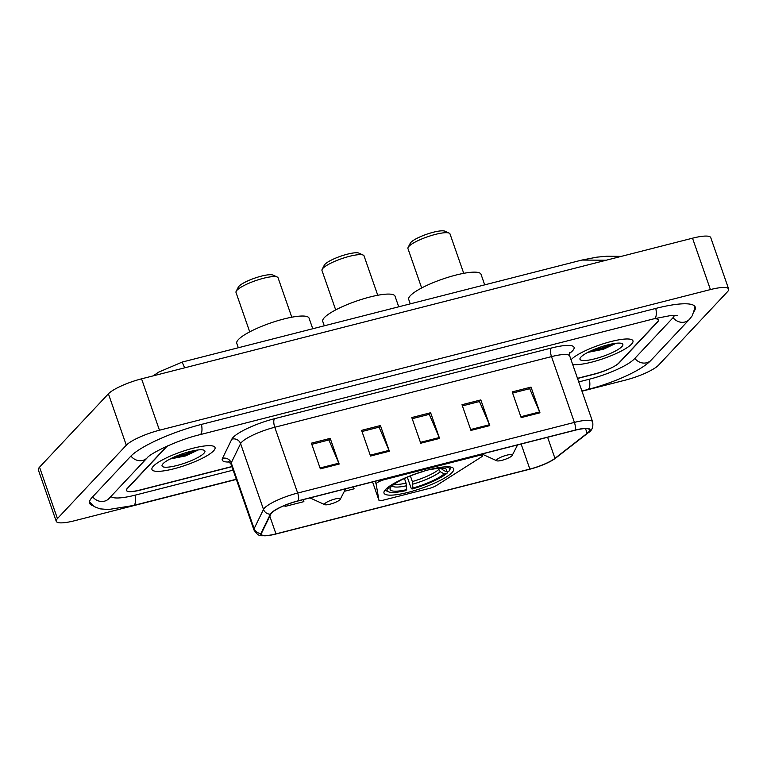 <?xml version="1.0" encoding="UTF-8"?>
<svg xmlns="http://www.w3.org/2000/svg" width="767" height="767" viewBox="0 0 767 767"><rect width="100%" height="100%" fill="white"/><g stroke="black" fill="none" stroke-linecap="round" stroke-linejoin="round"><path stroke-width="1.15" d="M376.424 483.315A6.961 1.467 160.8 0 0 376.118 483.958L378.927 500.199A6.961 1.467 160.8 0 0 378.946 500.247A6.961 1.467 160.8 0 0 383.5 500.103L429.223 488.435A6.961 1.467 160.8 0 0 436.442 485.521L481.139 457.142A6.961 1.467 160.8 0 0 482.501 455.627A6.961 1.467 160.8 0 0 477.946 455.771L384.718 479.567A6.961 1.467 160.8 0 0 376.424 483.315M385.59 489.461A36.883 7.795 160.8 0 0 384.008 493.104A36.883 7.795 160.8 0 0 414.717 490.516A36.883 7.795 160.8 0 0 452.108 472.482A36.883 7.795 160.8 0 0 453.68 468.838A36.883 7.795 160.8 0 0 422.981 471.427A36.883 7.795 160.8 0 0 385.59 489.461M577.493 378.323L594.435 373.999A20.882 4.41 160.8 0 0 619.305 362.753L657.559 321.996A20.882 4.41 160.8 0 0 658.46 319.935A20.882 4.41 160.8 0 0 653.963 318.794M167.503 445.953A20.882 4.41 160.8 0 0 165.595 447.583L127.332 488.339A20.882 4.41 160.8 0 0 126.44 490.401A20.882 4.41 160.8 0 0 140.121 489.969L231.864 466.547M578.74 381.918L589.602 379.147A37.583 7.938 160.8 0 0 634.367 358.908L672.621 318.152A37.583 7.938 160.8 0 0 674.298 315.352M110.966 496.422A37.583 7.938 160.8 0 0 135.289 495.118L233.12 470.142M581.98 391.208L625.441 380.106A27.842 5.887 160.8 0 0 658.594 365.121L727.461 291.757A27.842 5.887 160.8 0 0 728.65 289.006A27.842 5.887 160.8 0 0 710.415 289.581L159.459 430.22A27.842 5.887 160.8 0 0 126.306 445.215L57.439 518.578A27.842 5.887 160.8 0 0 56.25 521.32A27.842 5.887 160.8 0 0 74.485 520.755L236.351 479.433M728.65 289.006L710.75 237.617A27.842 5.887 160.8 0 0 692.515 238.192L141.559 378.831A27.842 5.887 160.8 0 0 108.406 393.816L39.539 467.18A27.842 5.887 160.8 0 0 38.35 469.931L56.25 521.32M694.221 311.172A59.855 12.646 160.8 0 0 695.257 307.116A59.855 12.646 160.8 0 0 656.053 308.353L201.74 424.324A59.855 12.646 160.8 0 0 130.457 456.547L92.193 497.304A59.855 12.646 160.8 0 0 89.634 503.219A59.855 12.646 160.8 0 0 92.97 505.741M606.218 260.224L581.846 260.061L596.86 257.156L606.755 256.245L621.289 256.37M581.846 260.061L182.162 362.082L184.636 367.834M153.362 466.192A33.403 7.056 160.8 0 0 151.943 469.49A33.403 7.056 160.8 0 0 179.746 467.151A33.403 7.056 160.8 0 0 213.609 450.823A33.403 7.056 160.8 0 0 215.038 447.525A33.403 7.056 160.8 0 0 187.225 449.865A33.403 7.056 160.8 0 0 153.362 466.192A33.403 7.056 160.8 0 0 151.943 469.49A33.403 7.056 160.8 0 0 179.746 467.151A33.403 7.056 160.8 0 0 213.609 450.823A33.403 7.056 160.8 0 0 215.038 447.525A33.403 7.056 160.8 0 0 187.225 449.865A33.403 7.056 160.8 0 0 153.362 466.192M571.29 359.512A33.403 7.056 160.8 0 0 571.041 359.79A33.403 7.056 160.8 0 1 571.29 359.512A33.403 7.056 160.8 0 1 605.153 343.185A33.403 7.056 160.8 0 1 632.957 340.836A33.403 7.056 160.8 0 0 605.153 343.185A33.403 7.056 160.8 0 0 571.29 359.512M572.661 364.45A33.403 7.056 160.8 0 0 603.303 358.64A33.403 7.056 160.8 0 0 631.529 344.134A33.403 7.056 160.8 0 0 632.957 340.836A33.403 7.056 160.8 0 1 631.529 344.134A33.403 7.056 160.8 0 1 603.303 358.64A33.403 7.056 160.8 0 1 572.661 364.45M271.681 512.922A22.272 4.707 -19.2 0 1 298.21 500.928L574.943 430.287A22.272 4.707 -19.2 0 1 589.526 429.827A22.272 4.707 -19.2 0 1 587.158 433.297L554.953 458.35A22.272 4.707 -19.2 0 1 529.853 469.068L275.957 533.88A22.272 4.707 -19.2 0 1 261.374 534.34A22.272 4.707 -19.2 0 1 261.509 533.257L270.866 514.034A22.272 4.707 -19.2 0 1 271.681 512.922M271.182 513.046A22.828 4.823 160.8 0 0 270.348 514.187L260.991 533.41A22.828 4.823 160.8 0 0 269.112 535.433A22.828 4.823 160.8 0 0 275.794 534.053L529.69 469.241A22.828 4.823 160.8 0 0 551.943 460.545A22.828 4.823 160.8 0 0 555.423 458.254L587.618 433.202A22.828 4.823 160.8 0 0 575.106 430.114L298.373 500.755A22.828 4.823 160.8 0 0 271.182 513.046M512.605 393.068L529.681 388.706L539.632 411.927A5.57 2.042 75.7 0 1 539.968 412.799L531.023 387.095L512.193 391.908L521.148 417.603L539.968 412.799M529.46 388.764L531.023 387.095M462.396 405.887L479.48 401.524L489.432 424.745A5.57 2.042 75.7 0 1 489.768 425.608L480.823 399.914L461.993 404.717L470.948 430.412L489.768 425.608M479.26 401.582L480.823 399.914M311.795 444.323L328.87 439.97L338.832 463.191A5.57 2.042 75.7 0 1 339.167 464.054L330.213 438.36L311.392 443.163L320.338 468.858L339.167 464.054M328.65 440.028L330.213 438.36M361.995 431.514L379.071 427.152L389.032 450.373A5.57 2.042 75.7 0 1 389.368 451.236L380.422 425.541L361.593 430.345L370.538 456.049L389.368 451.236M378.85 427.209L380.422 425.541M412.195 418.696L429.28 414.333L439.232 437.554A5.57 2.042 75.7 0 1 439.568 438.427L430.623 412.732L411.793 417.536L420.738 443.23L439.568 438.427M429.06 414.391L430.623 412.732M577.541 378.476L593.926 374.286A20.882 4.41 160.8 0 0 618.787 363.05L657.453 321.862A20.882 4.41 160.8 0 0 658.345 319.801A20.882 4.41 160.8 0 0 654.577 318.631M167.791 445.828A20.882 4.41 160.8 0 0 166.113 447.286L127.447 488.474A20.882 4.41 160.8 0 0 126.555 490.535A20.882 4.41 160.8 0 0 140.227 490.103L231.922 466.7M344.354 491.311L354.086 488.819L353.529 486.805M284.71 505.443L285.065 506.441L303.885 501.637L303.329 499.624M285.065 506.441L284.778 505.415M163.026 463.728A22.694 4.794 160.8 0 0 162.22 464.812A22.694 4.794 160.8 0 0 178.644 465.042A22.694 4.794 160.8 0 0 203.945 453.287A22.694 4.794 160.8 0 0 204.07 450.239A22.694 4.794 160.8 0 0 183.696 453.374A22.694 4.794 160.8 0 0 163.026 463.728M169.948 459.05L185.556 455.924L198.135 449.989M194.962 450.43L184.924 454.371L173.994 457.103M197.474 450.037L185.202 455.176L171.377 458.33M377.757 295.266L364.037 255.871A22.272 4.707 160.8 0 0 363.213 255.085L358.937 253.139A18.792 3.969 160.8 0 0 342.063 255.737A18.792 3.969 160.8 0 0 324.949 264.308A18.792 3.969 160.8 0 0 324.278 265.209L322.14 269.38A22.272 4.707 160.8 0 0 321.977 270.521L335.697 309.916M363.213 255.085A22.272 4.707 160.8 0 0 343.213 258.153A22.272 4.707 160.8 0 0 322.926 268.316A22.272 4.707 160.8 0 0 322.14 269.38M447.832 471.36L447.094 473.172A33.125 6.999 160.8 0 1 412.004 489.039L412.934 488.052A29.923 6.328 160.8 0 0 444.189 473.92L440.306 471.734L438.13 468.369M410.383 475.933L412.349 481.561L412.934 488.052M406.663 489.653L405.733 490.64A33.125 6.999 160.8 0 1 388.351 491.752A33.125 6.999 160.8 0 1 387.69 488.339L390.595 487.601A29.923 6.328 160.8 0 0 390.355 488.004A29.923 6.328 160.8 0 0 406.663 489.653L406.069 483.162L404.449 478.493M398.725 306.8L395.043 296.215A38.273 8.092 160.8 0 0 363.175 298.9A38.273 8.092 160.8 0 0 324.374 317.615A38.273 8.092 160.8 0 0 322.744 321.392L324.278 325.802M440.603 467.554L442.319 469.586L446.202 471.772L449.107 471.034A33.125 6.999 160.8 0 0 449.443 470.478L450.296 468.81A34.525 7.296 160.8 0 0 450.555 467.045A34.525 7.296 160.8 0 0 450.545 467.026L450.555 467.045M412.004 489.039L411.15 488.186L407.325 477.199M385.35 489.758L385.341 489.73A34.525 7.296 160.8 0 0 385.35 489.758A34.525 7.296 160.8 0 0 386.645 490.976L388.351 491.752M449.443 470.478A33.125 6.999 160.8 0 0 443.93 466.94M387.69 488.339L387.124 488.023M446.202 471.772A29.923 6.328 160.8 0 0 445.541 468.79A29.923 6.328 160.8 0 0 430.134 469.72L430.479 469.356M444.189 473.92L447.094 473.172M391.544 485.722L390.595 487.601M389.607 486.144L389.703 486.192A33.125 6.999 160.8 0 1 390.47 485.559M424.074 471.101L423.863 471.322A29.923 6.328 160.8 0 0 392.608 485.453L389.703 486.192M291.796 317.212L278.076 277.817A22.272 4.707 160.8 0 0 277.242 277.031L272.966 275.085A18.792 3.969 160.8 0 0 256.092 277.673A18.792 3.969 160.8 0 0 238.978 286.254A18.792 3.969 160.8 0 0 238.316 287.146L236.169 291.326A22.272 4.707 160.8 0 0 236.006 292.467L249.726 331.862M277.242 277.031A22.272 4.707 160.8 0 0 257.242 280.099A22.272 4.707 160.8 0 0 236.955 290.262A22.272 4.707 160.8 0 0 236.169 291.326M339.963 499.71A8.351 1.764 160.8 0 0 340.251 499.307A8.351 1.764 160.8 0 0 334.211 499.221A8.351 1.764 160.8 0 0 324.901 503.555A8.351 1.764 160.8 0 0 324.853 504.676A8.351 1.764 160.8 0 0 332.351 503.516A8.351 1.764 160.8 0 0 339.963 499.71M312.754 328.746L309.072 318.161A38.273 8.092 160.8 0 0 277.213 320.846A38.273 8.092 160.8 0 0 238.412 339.56A38.273 8.092 160.8 0 0 236.773 343.338L238.307 347.748M463.728 273.32L450.008 233.925A22.272 4.707 160.8 0 0 449.174 233.139L444.898 231.193A18.792 3.969 160.8 0 0 428.034 233.791A18.792 3.969 160.8 0 0 410.92 242.362A18.792 3.969 160.8 0 0 410.249 243.264L408.111 247.444A22.272 4.707 160.8 0 0 407.948 248.575L421.668 287.97M449.174 233.139A22.272 4.707 160.8 0 0 429.175 236.217A22.272 4.707 160.8 0 0 408.897 246.38A22.272 4.707 160.8 0 0 408.111 247.444M511.896 455.819A8.351 1.764 160.8 0 0 512.193 455.416A8.351 1.764 160.8 0 0 506.153 455.339A8.351 1.764 160.8 0 0 496.834 459.663A8.351 1.764 160.8 0 0 496.795 460.785A8.351 1.764 160.8 0 0 504.293 459.634A8.351 1.764 160.8 0 0 511.896 455.819M484.696 284.854L481.014 274.27A38.273 8.092 160.8 0 0 449.146 276.964A38.273 8.092 160.8 0 0 410.345 295.669A38.273 8.092 160.8 0 0 408.715 299.446L410.249 303.857M580.945 357.048A22.694 4.794 160.8 0 0 580.149 358.131A22.694 4.794 160.8 0 0 596.563 358.362A22.694 4.794 160.8 0 0 621.874 346.607A22.694 4.794 160.8 0 0 621.989 343.558A22.694 4.794 160.8 0 0 601.616 346.694A22.694 4.794 160.8 0 0 580.945 357.048M587.877 352.369L603.476 349.244L616.054 343.309M612.891 343.75L602.843 347.691L591.913 350.423M615.393 343.357L603.121 348.496L589.305 351.65M376.118 483.958L375.188 481.273M378.927 500.199L372.57 481.944L378.946 500.247M477.946 455.771L477.716 455.109M384.718 479.567L384.488 478.905M655.785 308.42A11.131 4.075 75.7 0 1 654.241 318.717L670.3 315.63L677.443 315.515M694.557 306.023L694.614 308.833L692.227 315.774L689.437 319.36A11.131 10.096 -136.8 0 1 684.902 322.015A11.131 10.096 -136.8 0 1 673.09 317.624M689.437 319.36L651.183 360.116A11.131 10.096 -136.8 0 1 646.639 362.772A11.131 10.096 -136.8 0 1 634.836 358.4M651.183 360.116C641.241 370.806 613.073 382.944 587.79 389.511A11.131 4.075 -104.3 0 0 589.334 379.214M236.284 479.241L133.477 505.482A11.131 4.075 -104.3 0 0 135.011 495.185M92.673 496.805A11.131 10.096 43.2 0 0 104.475 501.167A11.131 10.096 43.2 0 0 109.01 498.512L147.274 457.755C150.265 453.335 178.443 439.635 199.928 434.688L654.241 318.717M130.936 456.049A11.131 10.096 43.2 0 0 142.729 460.411A11.131 10.096 43.2 0 0 147.274 457.755M201.462 424.391A11.131 4.075 75.7 0 1 199.928 434.688M692.515 238.192L710.415 289.581M39.539 467.18L57.439 518.578M108.406 393.816L126.306 445.215M141.559 378.831L159.459 430.22M229.573 462.002A34.803 7.354 -19.2 0 1 222.459 458.388L231.826 439.165A34.803 7.354 -19.2 0 1 274.538 418.696L551.272 348.055A6.961 2.55 -104.3 0 0 551.502 356.617L274.768 427.257A27.842 5.887 160.8 0 0 241.605 442.252A27.842 5.887 160.8 0 0 240.589 443.642L231.231 462.865A27.842 5.887 160.8 0 0 231.059 464.217L228.48 461.331M551.272 348.055A34.803 7.354 -19.2 0 1 572.585 350.768A34.803 7.354 -19.2 0 1 570.36 352.753L569.517 353.405M569.737 356.041A27.842 5.887 160.8 0 0 551.502 356.617L574.406 422.406A27.842 5.887 -19.2 0 1 592.642 421.831L569.737 356.041L569.747 352.427M269.112 535.433C259.419 535.817 259.035 537.053 253.963 530.007A27.842 5.887 -19.2 0 1 254.136 528.645L263.503 509.422A27.842 5.887 -19.2 0 1 264.519 508.032A27.842 5.887 -19.2 0 1 297.673 493.047A6.961 2.55 75.7 0 1 298.373 500.755M270.348 514.187A6.961 6.654 26 0 1 263.503 509.422L240.589 443.642A6.961 6.654 -154 0 0 231.826 439.165M555.423 458.254A6.961 5.772 52.1 0 0 555.912 457.918L588.116 432.866C591.961 430.718 593.476 427.037 592.642 421.831M222.459 458.388A6.961 6.654 -154 0 1 231.231 462.865L254.136 528.645A6.961 6.654 26 0 0 260.991 533.41M587.618 433.202A6.961 5.772 52.1 0 0 588.116 432.866M575.106 430.114A6.961 2.55 -104.3 0 0 574.406 422.406L297.673 493.047L274.768 427.257A6.961 2.55 -104.3 0 1 274.538 418.696M569.622 352.964A6.961 5.772 -127.9 0 1 570.36 352.753M529.853 469.068L521.129 444.026M554.953 458.35L547.609 437.267M587.158 433.297L585.518 428.58M275.957 533.88L269.811 516.21M439.232 437.554L420.441 442.358M389.032 450.373L370.24 455.167M338.832 463.191L320.04 467.985M489.432 424.745L470.641 429.539M539.632 411.927L520.841 416.73M412.349 481.561A25.752 5.446 160.8 0 0 438.59 469.701M394.238 484.198A25.752 5.446 160.8 0 0 406.069 483.162M442.319 469.586A26.768 5.657 160.8 0 0 442.722 468.215M412.838 484.15A26.768 5.657 160.8 0 0 440.306 471.734M392.11 485.578A26.768 5.657 160.8 0 0 406.568 485.751M482.501 455.627L481.944 454.026L496.795 460.785M587.79 389.511L581.913 391.017M89.499 501.925L94.13 506.546L99.883 508.837L108.444 509.537L133.477 505.482M182.162 362.082L158.539 372.206L153.218 375.859M551.943 460.545L555.912 457.918M126.555 490.535L126.392 490.055M253.963 530.007L231.059 464.217M340.251 499.307L345.629 488.819M324.853 504.676L310.002 497.917M512.193 455.416L517.572 444.927"/></g></svg>
